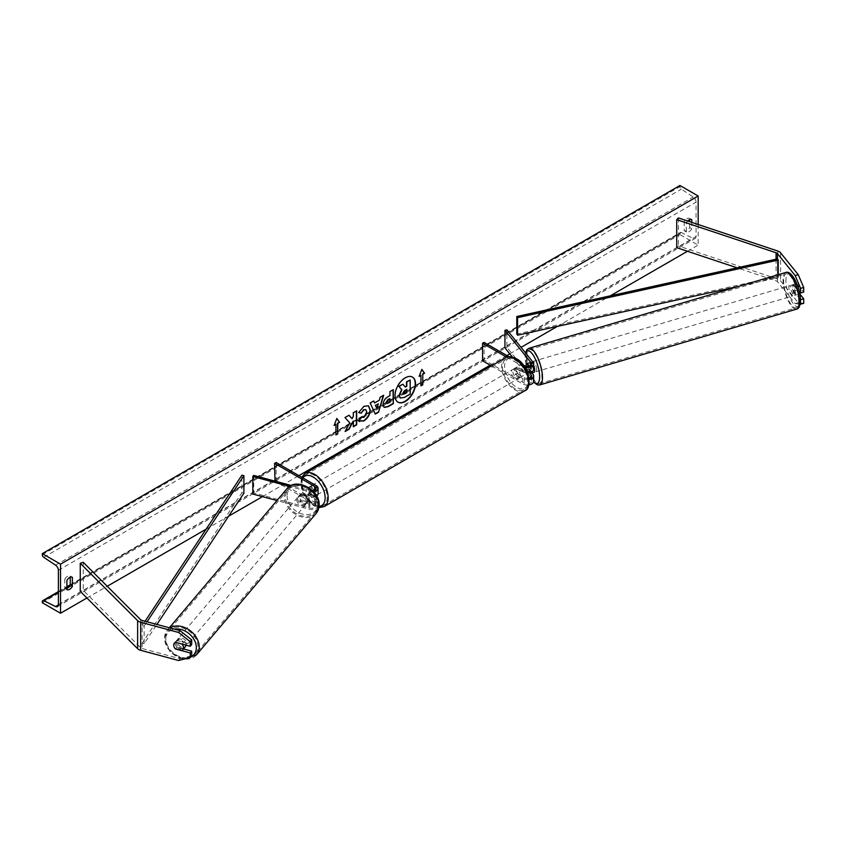 <?xml version="1.0" encoding="UTF-8"?>
<svg xmlns="http://www.w3.org/2000/svg" width="846" height="846" viewBox="0 0 846 846"><rect width="100%" height="100%" fill="white"/><g stroke="black" fill="none" stroke-linecap="round" stroke-linejoin="round"><path stroke-width="0.63" stroke-dasharray="4.23 3.17" d="M800.453 299.452L793.664 291.056A5.372 1.851 74.9 0 1 792.871 286.741A5.372 1.851 74.9 0 1 793.664 284.393L796.784 283.547L803.7 292.113M799.819 293.974L796.784 290.21A5.372 1.851 74.9 0 1 795.991 285.895A5.372 1.851 74.9 0 1 796.784 283.547M803.7 303.397L798.254 302.731L780.583 280.851A6.874 3.966 0 0 0 779.219 279.719A6.874 3.966 0 0 0 777.791 279.095L678.429 245.975L676.715 247.688M798.254 302.731L795.145 303.577L777.474 281.686A3.437 1.988 0 0 0 776.787 281.126A3.437 1.988 0 0 0 776.078 280.809L737.099 267.822M678.429 217.93L678.429 245.975M795.145 303.577L800.147 304.19M793.664 284.393L799.259 291.31M793.664 291.056L796.784 290.21M183.508 648.956L176.856 647.169L175.524 648.819M176.856 647.169A5.372 3.976 38.9 0 1 175.154 643.372A5.372 3.976 38.9 0 1 175.841 641.31A5.372 3.976 38.9 0 1 176.856 640.507L191.693 644.493M178.569 660.504L180.018 658.706L142.117 648.512A3.437 1.988 180 0 1 141.145 648.11A3.437 1.988 180 0 1 140.595 647.698L83.225 590.339L80.254 591.333M83.225 562.283L83.225 590.339M180.018 658.706L191.693 655.777M176.856 640.507L175.291 642.304A5.372 4.061 -139.8 0 0 174.519 642.949A5.372 4.061 -139.8 0 0 174.466 643.023M301.165 500.261L309.816 502.587A4.293 2.475 0 0 0 315.928 500.346A4.293 2.475 0 0 0 314.67 498.59L307.648 494.54A5.372 3.098 60 0 1 307.426 487.983A5.372 3.098 60 0 1 307.648 487.878L314.67 491.928A4.293 2.475 180 0 1 315.928 493.683A4.293 2.475 180 0 1 309.816 495.925L301.165 493.599A5.372 3.976 -141.1 0 0 300.161 494.413A5.372 3.976 -141.1 0 0 299.463 496.475A5.372 3.976 -141.1 0 0 301.165 500.261L300.267 501.382A5.372 3.976 38.9 0 1 298.564 497.596A5.372 3.976 38.9 0 1 299.251 495.534A5.372 3.976 38.9 0 1 300.267 494.72L308.906 497.057A6.44 3.722 180 0 0 316.647 496.02M313.591 491.79A6.44 3.722 180 0 1 308.906 491.621L289.554 486.408M316.182 485.615L316.182 491.05A6.44 3.722 180 0 1 318.075 493.683M312.502 490.669A4.293 2.475 180 0 1 309.816 490.49L291.204 485.488M276.103 462.476L276.103 480.01L316.182 503.148A6.44 3.722 180 0 1 318.075 505.781A6.44 3.722 180 0 1 308.906 509.144L276.97 500.546M274.992 481.12L314.67 504.026A4.293 2.475 180 0 1 315.928 505.781A4.293 2.475 180 0 1 309.816 508.023L253.726 492.922L252.827 494.053M276.103 480.01L274.59 480.888M316.182 491.05L309.16 487A5.372 3.098 -120 0 0 308.949 487.106A5.372 3.098 -120 0 0 309.16 493.662L316.182 497.712A6.44 3.722 0 0 1 318.075 500.346A6.44 3.722 0 0 1 308.906 503.719L300.267 501.382M253.726 475.399L253.726 492.922M307.648 487.878L309.16 487M301.165 493.599L300.267 494.72M307.648 494.54L309.16 493.662M527.079 363.177L529.025 362.648L533.054 367.64A6.44 3.722 0 0 1 533.657 369.216M531.923 372.906L529.025 369.311A5.372 1.851 74.9 0 1 528.232 364.996A5.372 1.851 74.9 0 1 529.025 362.648M526.899 363.283A5.372 1.851 -105.1 0 0 526.286 365.525M506.701 357.192L522.659 366.413L522.659 371.849A6.44 3.722 0 0 0 527.587 372.927M522.659 366.413A6.44 3.722 0 0 0 524.732 367.206M528.972 378.141A4.293 2.475 180 0 1 524.182 377.633L517.16 373.572A5.372 3.098 60 0 1 516.938 367.016A5.372 3.098 60 0 1 517.16 366.91L524.182 370.971A4.293 2.475 0 0 0 528.856 371.5A4.293 2.475 0 0 0 531.51 369.216A4.293 2.475 0 0 0 531.108 368.169L529.31 365.948M482.58 360.798L484.102 359.92L524.182 383.069A4.293 2.475 0 0 0 528.856 383.598A4.293 2.475 0 0 0 531.51 381.313A4.293 2.475 0 0 0 531.108 380.266L529.31 378.035M491.41 365.895L522.659 383.936A6.44 3.722 0 0 0 528.782 384.919M533.657 381.313A6.44 3.722 0 0 0 533.054 379.738L506.902 347.357L506.902 329.824M504.956 347.886L506.902 347.357M528.856 377.475L512.327 357.001M532.557 372.716L529.416 368.824L527.079 369.512A5.372 1.766 -106.4 0 1 526.328 366.202A5.372 1.851 -105.1 0 0 527.079 369.839L529.406 372.716M484.102 342.397L484.102 359.92M508.89 356.705L523.145 364.933M522.659 371.849L515.637 367.788A5.372 3.098 -120 0 0 515.426 367.894A5.372 3.098 -120 0 0 515.637 374.45L522.659 378.5L522.659 383.936M529.131 379.431A6.44 3.722 180 0 1 522.659 378.5M517.16 366.91L515.637 367.788M527.079 369.839L529.025 369.311M517.16 373.572L515.637 374.45M522.257 370.03L516.991 366.995L515.172 368.042A5.372 3.098 60 0 1 517.805 368.338A5.372 3.098 60 0 1 520.438 371.087L522.257 370.03A5.372 3.098 -120 0 1 522.31 376.322L519.275 378.067A5.372 3.098 -120 0 0 520.1 373.773A5.372 3.098 -120 0 0 516.589 369.036A5.372 3.098 -120 0 0 513.903 368.771A5.372 3.098 -120 0 0 513.088 373.075A5.372 3.098 -120 0 0 516.589 377.802A5.372 3.098 -120 0 0 519.275 378.067M520.438 377.401A5.372 3.098 60 0 1 517.805 377.105A5.372 3.098 60 0 1 515.172 374.355L516.991 373.308L522.257 376.343L520.438 377.401L515.172 374.355M313.147 495.259A5.372 3.098 -120 0 0 315.833 495.523A5.372 3.098 -120 0 0 316.658 491.219A5.372 3.098 -120 0 0 313.147 486.492A5.372 3.098 -120 0 0 310.461 486.228A5.372 3.098 -120 0 0 309.647 490.532A5.372 3.098 -120 0 0 313.147 495.259M312.745 490.997L307.479 487.952L309.298 486.905A5.372 3.098 60 0 1 311.931 487.201A5.372 3.098 60 0 1 314.564 489.94L312.745 490.997A5.372 3.098 -120 0 1 312.798 497.279A5.372 3.098 -120 0 1 312.745 497.311L314.564 496.253A5.372 3.098 60 0 1 311.931 495.957A5.372 3.098 60 0 1 309.298 493.218L307.479 494.265L312.745 497.311M307.479 487.952A5.372 3.098 -120 0 0 307.426 487.983A5.372 3.098 -120 0 0 307.479 494.265M516.991 366.995A5.372 3.098 -120 0 0 516.938 367.016A5.372 3.098 -120 0 0 516.991 373.308M520.438 371.087L515.172 368.042M314.564 489.94L309.298 486.905M309.298 493.218L314.564 496.253M314.67 494.381A5.372 3.098 -120 0 0 317.356 494.646A5.372 3.098 -120 0 0 318.17 490.352A5.372 3.098 -120 0 0 314.67 485.615A5.372 3.098 -120 0 0 311.984 485.35A5.372 3.098 -120 0 0 311.159 489.654A5.372 3.098 -120 0 0 314.67 494.381M515.077 369.914A5.372 3.098 60 0 1 518.577 374.641A5.372 3.098 60 0 1 517.752 378.945A5.372 3.098 60 0 1 515.077 378.68A5.372 3.098 60 0 1 511.566 373.953A5.372 3.098 60 0 1 512.39 369.649A5.372 3.098 60 0 1 515.077 369.914M515.077 388.779A17.734 10.237 60 0 1 503.486 373.149A17.734 10.237 60 0 1 506.204 358.937A17.734 10.237 60 0 1 515.077 359.814A17.734 10.237 60 0 1 526.656 375.444A17.734 10.237 60 0 1 523.938 389.657A17.734 10.237 60 0 1 515.077 388.779M314.67 475.515A17.734 10.237 -120 0 0 305.797 474.638A17.734 10.237 -120 0 0 303.08 488.851A17.734 10.237 -120 0 0 314.67 504.48A17.734 10.237 -120 0 0 323.532 505.358A17.734 10.237 -120 0 0 326.249 491.145A17.734 10.237 -120 0 0 314.67 475.515M792.966 284.7L796.118 288.602A5.372 1.766 -106.4 0 0 793.125 284.626A5.372 1.766 -106.4 0 0 792.966 284.7L796.467 283.664A5.372 1.766 -106.4 0 0 795.875 285.937A5.372 1.766 -106.4 0 0 796.668 289.924L799.819 293.816M795.356 293.044A5.372 1.766 -106.4 0 0 793.95 287.545A5.372 1.766 -106.4 0 0 791.57 285.091A5.372 1.766 -106.4 0 0 790.82 287.429A5.372 1.766 -106.4 0 0 792.226 292.928A5.372 1.766 -106.4 0 0 794.606 295.381A5.372 1.766 -106.4 0 0 795.356 293.044M800.358 292.674A5.372 1.766 -106.4 0 0 800.411 291.553A5.372 1.766 -106.4 0 0 799.618 287.566L796.118 288.602M533.657 365.313A5.372 1.766 -106.4 0 0 530.918 362.035A5.372 1.766 -106.4 0 0 530.178 364.372A5.372 1.766 -106.4 0 0 531.584 369.871A5.372 1.766 -106.4 0 0 533.963 372.335M526.984 363.22L529.215 362.564L532.356 366.466A5.372 1.766 -106.4 0 0 529.363 362.49A5.372 1.766 -106.4 0 0 529.215 362.564M532.356 366.466L530.03 367.153A5.372 1.766 -106.4 0 1 530.823 371.14A5.372 1.766 -106.4 0 1 530.759 372.325M529.416 368.824A5.372 1.766 -106.4 0 0 532.24 372.811M529.628 372.663L527.079 369.512M529.099 366.011L530.03 367.153M796.467 283.664L799.618 287.566M793.167 290.95A5.372 1.766 -106.4 0 0 796.16 294.926A5.372 1.766 -106.4 0 0 796.319 294.852L793.167 290.95L796.668 289.924M799.798 293.826L796.319 294.852M536.66 369.416A5.372 1.766 -106.4 0 0 535.243 363.917A5.372 1.766 -106.4 0 0 532.864 361.464A5.372 1.766 -106.4 0 0 532.123 363.801A5.372 1.766 -106.4 0 0 533.53 369.3A5.372 1.766 -106.4 0 0 535.909 371.754A5.372 1.766 -106.4 0 0 536.66 369.416M788.874 288A5.372 1.766 73.6 0 1 789.625 285.662A5.372 1.766 73.6 0 1 792.004 288.116A5.372 1.766 73.6 0 1 793.411 293.615A5.372 1.766 73.6 0 1 792.66 295.952A5.372 1.766 73.6 0 1 790.28 293.499A5.372 1.766 73.6 0 1 788.874 288M798.635 300.087A17.734 5.827 73.6 0 1 796.16 307.817A17.734 5.827 73.6 0 1 788.303 299.695A17.734 5.827 73.6 0 1 783.65 281.528A17.734 5.827 73.6 0 1 786.124 273.797A17.734 5.827 73.6 0 1 793.982 281.93A17.734 5.827 73.6 0 1 798.635 300.087M526.889 357.329A17.734 5.827 -106.4 0 0 531.542 375.487A17.734 5.827 -106.4 0 0 539.41 383.619A17.734 5.827 -106.4 0 0 541.884 375.888A17.734 5.827 -106.4 0 0 537.231 357.721A17.734 5.827 -106.4 0 0 529.363 349.599A17.734 5.827 -106.4 0 0 526.889 357.329M412.362 377.03A14.488 8.365 120 0 0 412.214 376.935A14.488 8.365 120 0 0 404.97 377.654A14.488 8.365 120 0 0 395.516 390.418A14.488 8.365 120 0 0 397.736 402.019A14.488 8.365 120 0 0 397.884 402.104M66.897 588.404A5.372 3.098 -60 0 1 64.814 588.372A5.372 3.098 -60 0 1 64.772 588.351L64.772 579.235L66.897 580.462M64.772 579.235A5.372 3.098 -60 0 1 67.5 576.316A5.372 3.098 -60 0 1 70.186 576.041A5.372 3.098 -60 0 1 70.239 576.073L70.239 577.247M689.67 219.622L689.67 218.448A5.372 3.098 120 0 0 689.617 218.416A5.372 3.098 120 0 0 686.931 218.691A5.372 3.098 120 0 0 684.203 221.61L686.328 222.836L686.328 231.952A5.372 3.098 120 0 0 686.37 231.973A5.372 3.098 120 0 0 691.795 228.79L691.795 222.382M687.682 221.007A5.372 3.098 120 0 0 686.328 222.836M698.172 224.507L698.172 245.097L679.951 234.575L679.951 233.485A2.147 1.237 60 0 1 680.396 232.502A2.147 1.237 60 0 1 681.358 232.544L693.234 238.382A4.293 2.475 -120 0 0 695.158 238.477A4.293 2.475 -120 0 0 696.047 236.51L696.047 202.152A4.293 2.475 -120 0 0 693.234 197.023L681.358 189.144A2.147 1.237 60 0 1 679.951 186.585L679.951 185.496M86.927 597.995L107.22 586.278M206.117 529.184L228.674 516.155M262.471 496.644L298.881 475.621M490.172 365.186L506.87 355.542M509.789 353.861L521.051 347.357M557.345 326.408L610.262 295.846M687.47 251.273L698.172 245.097M684.203 221.61L684.203 230.725A5.372 3.098 120 0 0 684.245 230.746A5.372 3.098 120 0 0 689.67 227.563L689.67 221.673M42.3 602.722L679.951 234.575M689.67 227.563L691.795 228.79M689.67 218.448L691.69 219.622M684.203 230.725L686.328 231.952M64.772 588.351L66.897 589.577M70.239 576.073L72.259 577.247M409.898 379.854L409.898 393.908L404.134 397.229L400.507 398.191M402.59 384.073L405.149 386.855M420.642 375.169L420.642 385.691M421.794 369.522L419.299 375.952M334.276 425.041L336.835 418.442M335.619 424.258L335.925 434.601M348.922 415.291L344.682 417.395L349.43 422.64L345.136 431.502M356.378 410.987L353.004 412.584L353.004 416.211L351.777 418.506M353.004 420.917L353.311 426.426M344.83 431.323L345.401 430.995M386.696 403.468L389.953 402.358M389.646 402.188L389.646 398.477M384.031 407.296L382.762 404.462C382.984 400.993 384.729 398.307 387.976 396.393L389.953 395.611M389.646 395.431L389.953 391.603M389.646 391.423L393.316 389.657M358.672 412.478L363.706 406.122L368.317 405.731M359.264 421.467L358.715 421.012M358.418 420.843L361.253 417.29M365.705 409.623L366.498 411.843L363.6 417.226L361.231 417.321M374.334 402.759L379.346 400.211M379.04 400.042L380.203 397.229M379.896 397.06L383.672 395.23M375.011 413.916L370.167 403.024M369.871 402.844L373.763 400.951M376.65 408.396L378.003 403.648M406.524 389.467L404.293 390.397L402.485 393.104L403.024 394.12M173.758 645.107A5.372 4.061 -139.8 0 0 175.196 648.723L176.825 646.799A5.372 4.061 -139.8 0 0 183.582 648.607L176.825 646.799M185.834 645.107A5.372 4.061 -139.8 0 0 185.845 644.938A5.372 4.061 -139.8 0 0 182.376 639.703A5.372 4.061 -139.8 0 0 176.877 640.168A5.372 4.061 -139.8 0 0 176.116 642.326A5.372 4.061 -139.8 0 0 179.585 647.56A5.372 4.061 -139.8 0 0 185.073 647.095M181.943 650.542L183.582 648.607M297.655 498.622A5.372 4.061 -139.8 0 0 301.123 503.856A5.372 4.061 -139.8 0 0 306.612 503.391A5.372 4.061 -139.8 0 0 307.384 501.234A5.372 4.061 -139.8 0 0 303.915 495.999A5.372 4.061 -139.8 0 0 298.416 496.465A5.372 4.061 -139.8 0 0 297.655 498.622M299.918 494.952L306.664 496.771A5.372 4.061 -139.8 0 0 299.918 494.952L301.007 493.662A5.372 4.061 -139.8 0 0 300.235 494.318A5.372 4.061 -139.8 0 0 299.463 496.475A5.372 4.061 -139.8 0 0 300.912 500.092L299.822 501.371A5.372 4.061 -139.8 0 0 306.569 503.19L299.822 501.371M306.612 503.391L308.43 501.244A5.372 4.061 -139.8 0 1 307.658 501.9L306.569 503.19M308.43 501.244A5.372 4.061 -139.8 0 0 309.192 499.098A5.372 4.061 -139.8 0 0 307.754 495.481L306.664 496.771M307.658 501.9L300.912 500.092M301.007 493.662L307.754 495.481M175.291 642.304L176.92 640.369L183.677 642.188A5.372 4.061 -139.8 0 0 176.92 640.369M183.677 642.188L182.059 644.092M296.745 499.69A5.372 4.061 -139.8 0 0 300.214 504.935A5.372 4.061 -139.8 0 0 305.713 504.47A5.372 4.061 -139.8 0 0 306.474 502.313A5.372 4.061 -139.8 0 0 303.005 497.067A5.372 4.061 -139.8 0 0 297.517 497.533A5.372 4.061 -139.8 0 0 296.745 499.69M186.744 643.869A5.372 4.061 40.2 0 1 185.983 646.027A5.372 4.061 40.2 0 1 180.484 646.492A5.372 4.061 40.2 0 1 177.015 641.247A5.372 4.061 40.2 0 1 177.787 639.09A5.372 4.061 40.2 0 1 183.286 638.624A5.372 4.061 40.2 0 1 186.744 643.869M165.816 638.233A17.734 13.409 40.2 0 1 168.343 631.105A17.734 13.409 40.2 0 1 186.501 629.572A17.734 13.409 40.2 0 1 197.953 646.883A17.734 13.409 40.2 0 1 195.426 654.011A17.734 13.409 40.2 0 1 177.269 655.555A17.734 13.409 40.2 0 1 165.816 638.233M317.684 505.326A17.734 13.409 -139.8 0 0 306.231 488.015A17.734 13.409 -139.8 0 0 288.074 489.548A17.734 13.409 -139.8 0 0 285.536 496.676A17.734 13.409 -139.8 0 0 296.999 513.987A17.734 13.409 -139.8 0 0 315.156 512.454A17.734 13.409 -139.8 0 0 317.684 505.326M777.474 281.686L777.474 258.897L777.474 276.43L516.79 334.033M778.235 274.696L778.235 277.594L739.245 286.202M777.474 276.43L778.235 277.594M145.078 621.25L142.117 625.712L142.117 643.246L241.893 492.742L241.893 475.219M243.902 493.186L241.893 492.742M142.117 625.712L144.127 626.156L144.127 643.69L156.891 624.433M144.127 626.156L147.024 621.778M142.117 643.246L144.127 643.69M777.791 251.04L777.791 279.095M776.078 259.204L776.078 280.809M780.583 252.806L780.583 280.851M140.595 619.653L140.595 647.698M142.117 620.456L142.117 648.512M308.906 491.621L308.906 497.057M314.67 490.003L314.67 491.928M309.816 490.49L309.816 495.925M308.906 503.719L308.906 509.144M309.816 502.587L309.816 508.023M314.67 498.59L314.67 504.026M316.182 497.712L316.182 503.148M533.054 362.204L533.054 367.64M531.108 364.827L531.108 368.169M524.182 365.535L524.182 370.971M533.054 374.302L533.054 379.738M531.108 376.925L531.108 380.266M524.182 377.633L524.182 383.069M516.589 359.571A16.962 9.792 60 0 1 528.581 380.351A16.962 9.792 60 0 1 516.589 387.267A16.962 9.792 60 0 1 504.597 366.498A16.962 9.792 60 0 1 516.589 359.571M505.517 357.752A19.109 11.03 -120 0 0 502.587 373.065A19.109 11.03 -120 0 0 515.077 389.9A19.109 11.03 -120 0 0 524.626 390.852M302.805 477.895A16.962 9.792 -120 0 0 302.741 491.748A16.962 9.792 -120 0 0 313.147 504.724A16.962 9.792 -120 0 0 319.069 506.342M324.219 506.553A19.109 11.03 60 0 1 314.67 505.601A19.109 11.03 60 0 1 302.181 488.766A19.109 11.03 60 0 1 305.11 473.453M785.913 281.358A16.962 5.573 73.6 0 1 792.639 276.515A16.962 5.573 73.6 0 1 800.253 299.114A16.962 5.573 73.6 0 1 793.527 303.957A16.962 5.573 73.6 0 1 785.913 281.358M785.733 272.486A19.109 6.271 -106.4 0 0 783.068 280.809A19.109 6.271 -106.4 0 0 788.081 300.383A19.109 6.271 -106.4 0 0 796.551 309.139M525.8 353.216A16.962 5.573 -106.4 0 0 525.271 358.302A16.962 5.573 -106.4 0 0 533.615 381.736M539.801 384.93A19.109 6.271 73.6 0 1 531.32 376.184A19.109 6.271 73.6 0 1 526.307 356.61A19.109 6.271 73.6 0 1 528.972 348.277M58.395 604.647L696.047 236.51M58.395 570.289L696.047 202.152M42.3 601.633L679.951 233.485M42.3 554.733L679.951 186.585M43.706 557.292L681.358 189.144M55.582 565.17L693.234 197.023M58.385 604.911L693.234 238.382M58.395 592.211L66.897 587.304M70.07 585.474L681.358 232.544M190.593 657.152A16.962 12.827 40.2 0 1 174.234 654.614A16.962 12.827 40.2 0 1 165.605 639.491A16.962 12.827 40.2 0 1 174.403 629.149M169.94 627.943A19.109 14.456 -139.8 0 0 167.297 630.217A19.109 14.456 -139.8 0 0 164.568 637.895A19.109 14.456 -139.8 0 0 176.909 656.559A19.109 14.456 -139.8 0 0 196.473 654.899M287.143 495.788A16.962 12.827 -139.8 0 0 302.308 514.03A16.962 12.827 -139.8 0 0 317.895 504.068A16.962 12.827 -139.8 0 0 302.72 485.826A16.962 12.827 -139.8 0 0 287.143 495.788M316.203 513.342A19.109 14.456 40.2 0 1 296.639 514.992A19.109 14.456 40.2 0 1 284.288 496.338A19.109 14.456 40.2 0 1 287.016 488.66M175.841 641.31L174.392 643.108M315.928 488.248L315.928 493.683M315.928 500.346L315.928 505.781M318.075 500.346L318.075 505.781M300.161 494.413L299.251 495.534M310.461 486.228L308.949 487.106M531.51 363.78L531.51 369.216M531.51 375.878L531.51 381.313M513.903 368.771L515.426 367.894M301.705 477.26L302.635 492.594L313.591 505.707L318.9 507.568M315.833 495.523L312.798 497.279M317.356 494.646L517.752 378.945M305.797 474.638L506.204 358.937M323.532 505.358L523.938 389.657M311.984 485.35L512.39 369.649M525.472 352.814L525.07 357.805L533.509 382.106M793.125 284.626L791.57 285.091M530.918 362.035L529.363 362.49M796.16 294.926L794.606 295.381M532.864 361.464L789.625 285.662M539.41 383.619L796.16 307.817M529.363 349.599L786.124 273.797M535.909 371.754L792.66 295.952M57.507 606.614L695.158 238.477M58.395 591.608L66.897 586.701M70.239 584.776L680.396 232.502M689.617 218.416L691.742 219.653M684.245 230.746L686.37 231.973M64.814 588.372L66.94 589.609M70.186 576.041L72.312 577.279M169.348 627.785L167.297 630.217L164.367 638.392L170.078 651.949L183.624 659.235M298.416 496.465L300.235 494.318M174.519 642.949L176.877 640.168M305.713 504.47L185.983 646.027M288.074 489.548L168.343 631.105M315.156 512.454L195.426 654.011M297.517 497.533L177.787 639.09"/><path stroke-width="1.27" d="M798.254 274.686L803.7 287.503L800.591 288.338L795.145 275.521L798.254 274.686L780.583 252.806A6.874 3.966 0 0 0 779.219 251.674A6.874 3.966 0 0 0 777.791 251.04L678.429 217.93L676.715 219.643L676.715 247.688L737.099 267.822M795.145 275.521L777.474 253.641A3.437 1.988 0 0 0 776.787 253.081A3.437 1.988 0 0 0 776.078 252.764L676.715 219.643M803.7 287.503L803.7 292.113L800.591 292.959L800.591 288.338M800.147 304.19L803.7 303.397L803.7 298.775L799.819 293.974M800.453 299.452L800.591 304.243M799.259 291.31L800.591 292.959M800.591 299.621L803.7 298.775M175.524 648.819L175.408 648.967A5.372 3.976 38.9 0 1 173.705 645.17A5.372 3.976 38.9 0 1 174.392 643.108A5.372 3.976 38.9 0 1 175.408 642.304L190.244 646.291L190.244 641.67L191.693 639.872L191.693 644.493L190.244 646.291M191.693 639.872L180.018 630.661L178.569 632.459L140.669 622.254A6.874 3.966 180 0 1 138.712 621.461A6.874 3.966 180 0 1 137.623 620.647L80.254 563.277L80.254 591.333L137.623 648.692A6.874 3.966 180 0 0 138.712 649.517A6.874 3.966 180 0 0 140.669 650.299L178.569 660.504L190.244 657.575L190.244 652.953L175.408 648.967M180.018 630.661L142.117 620.456A3.437 1.988 180 0 1 141.145 620.065A3.437 1.988 180 0 1 140.595 619.653L83.225 562.283L80.254 563.277M190.244 657.575L191.693 655.777L191.693 651.156L183.508 648.956M191.693 651.156L190.244 652.953M178.569 632.459L190.244 641.67M312.502 490.669A4.293 2.475 180 0 0 315.928 488.248A4.293 2.475 180 0 0 314.67 486.492L274.59 463.354L276.103 462.476L316.182 485.615A6.44 3.722 180 0 1 318.075 488.248A6.44 3.722 180 0 1 313.591 491.79M318.075 488.248L318.075 493.683A6.44 3.722 180 0 1 316.647 496.02M291.204 485.488L253.726 475.399L252.827 476.52L252.827 494.053L276.97 500.546M289.554 486.408L252.827 476.52M274.59 463.354L274.992 481.12M529.31 365.948L527.079 363.177A5.372 1.851 -105.1 0 0 526.899 363.283M527.587 372.927A6.44 3.722 0 0 0 533.657 369.216L533.657 363.78A6.44 3.722 0 0 0 533.054 362.204L506.902 329.824L504.956 330.352L504.956 347.886L512.327 357.001M524.732 367.206A6.44 3.722 0 0 0 533.657 363.78M523.145 364.933L524.182 365.535A4.293 2.475 0 0 0 528.856 366.075A4.293 2.475 0 0 0 531.51 363.78A4.293 2.475 0 0 0 531.108 362.733L504.956 330.352M528.782 384.919A6.44 3.722 0 0 0 533.657 381.313L533.657 375.878A6.44 3.722 180 0 1 529.131 379.431M508.89 356.705L484.102 342.397L482.58 343.265L482.58 360.798L491.41 365.895M533.657 375.878A6.44 3.722 180 0 0 533.054 374.302L531.923 372.906M529.31 378.035L528.856 377.475M529.406 372.716L531.108 374.831A4.293 2.475 180 0 1 531.51 375.878A4.293 2.475 180 0 1 528.972 378.141M526.286 365.525A5.372 1.851 -105.1 0 0 526.307 366.202A5.372 1.766 -106.4 0 1 526.286 365.525A5.372 1.766 -106.4 0 1 526.878 363.251L526.984 363.22M482.58 343.265L506.701 357.192M532.24 372.811A5.372 1.766 -106.4 0 0 532.409 372.79L533.963 372.335A5.372 1.766 -106.4 0 0 534.714 369.988A5.372 1.766 -106.4 0 0 533.657 365.313M532.409 372.79A5.372 1.766 -106.4 0 0 532.557 372.716L530.231 373.403A5.372 1.766 -106.4 0 0 530.759 372.325M530.231 373.403L529.628 372.663M526.878 363.251L529.099 366.011M799.798 293.826L799.819 293.816A5.372 1.766 -106.4 0 0 800.358 292.674M405.276 401.48A14.488 8.365 120 0 0 414.741 388.716A14.488 8.365 120 0 0 412.52 377.115A14.488 8.365 120 0 0 405.276 377.824A14.488 8.365 120 0 0 395.812 390.588A14.488 8.365 120 0 0 398.032 402.199A14.488 8.365 120 0 0 405.276 401.48M397.884 402.104A14.488 8.365 120 0 0 404.97 401.3A14.488 8.365 120 0 0 414.392 388.684A14.488 8.365 120 0 0 412.362 377.03M66.897 580.462A5.372 3.098 -60 0 1 69.626 577.543A5.372 3.098 -60 0 1 72.312 577.279A5.372 3.098 -60 0 1 72.365 577.3L72.365 586.415A5.372 3.098 -60 0 1 66.94 589.609A5.372 3.098 -60 0 1 66.897 589.577L66.897 580.462M691.795 222.382L691.795 219.674A5.372 3.098 120 0 0 691.742 219.653A5.372 3.098 120 0 0 689.056 219.918A5.372 3.098 120 0 0 687.682 221.007M361.253 417.29L363.907 417.395L366.804 412.013L365.863 409.697L363.907 409.908L361.168 413.186L358.63 412.573L364.013 406.302L368.475 405.816L370.273 409.972C369.977 414.614 367.851 418.284 363.875 420.959L358.715 421.012L361.506 417.48M359.413 421.562L358.715 421.012M383.058 404.674L383.058 404.642C383.291 401.163 385.036 398.477 388.282 396.573L389.953 395.611L389.953 391.603L393.316 389.657L393.316 403.69L388.113 406.693L384.179 407.391L383.058 404.674M349.736 422.81L345.136 431.502L349.123 429.197L353.311 421.097L353.311 426.786L356.674 424.84L356.674 410.818L353.311 412.753L353.311 416.38L352.073 418.675L349.028 415.227L344.978 417.564L349.736 422.81M60.521 564.155L60.521 613.244L42.3 602.722L42.3 601.633A2.147 1.237 60 0 1 42.744 600.649A2.147 1.237 60 0 1 43.706 600.692L55.582 606.529A4.293 2.475 -120 0 0 57.507 606.614A4.293 2.475 -120 0 0 58.395 604.647L58.395 570.289A4.293 2.475 -120 0 0 55.582 565.17L43.706 557.292A2.147 1.237 60 0 1 42.3 554.733L42.3 553.633L60.521 564.155L698.172 196.008L698.172 224.507M60.521 613.244L86.927 597.995M107.22 586.278L206.117 529.184M228.674 516.155L262.471 496.644M298.881 475.621L490.172 365.186M506.87 355.542L509.789 353.861M521.051 347.357L557.345 326.408M610.262 295.846L687.47 251.273M422.767 374.302L424.586 373.245L421.858 369.364L419.119 376.407L420.938 375.349L420.938 385.871L422.767 384.814L422.767 374.302L422.767 384.814M334.096 425.485L336.835 418.442L339.563 422.334L337.744 423.381L337.744 433.903L335.925 434.95L335.925 424.438L334.096 425.485M374.641 402.929L379.346 400.211L380.203 397.229L383.672 395.23L378.532 412.235L375.307 414.096L370.167 403.024L373.763 400.951L374.641 402.929L373.583 401.057M689.67 221.673L689.67 219.622M70.239 577.247L70.239 585.189A5.372 3.098 -60 0 1 66.897 588.404M42.3 553.633L679.951 185.496L698.172 196.008M70.239 585.189L72.365 586.415M400.2 398.011L399.397 395.484L401.903 389.72L398.995 386.495L402.897 384.243L405.35 387.087L406.82 386.231L406.82 381.98L410.194 380.034L410.194 394.088L404.441 397.409L400.147 397.98L399.101 395.304L401.596 389.541L398.995 386.495M405.149 386.855L406.524 386.062L406.524 381.8L410.194 380.034M398.699 386.326L402.897 384.243M422.461 384.644L420.938 385.522M419.299 375.952L420.938 375.349M422.461 374.122L424.28 373.075L421.794 369.522M336.771 418.611L339.563 422.334M339.267 422.154L337.744 423.381M337.438 423.212L337.744 433.903M335.925 434.601L337.438 433.723M334.276 425.041L335.925 424.438M352.073 418.675L348.922 415.291M353.311 426.426L356.378 424.66L356.378 410.987M345.401 430.995L348.827 429.017L353.311 421.097M389.953 398.656L388.05 399.407L386.125 402.336L386.834 403.574L389.953 402.358L389.953 398.656L386.125 402.379L386.696 403.468M393.009 389.837L393.316 403.69M393.009 403.51L387.806 406.514L384.031 407.296M368.317 405.731L369.977 409.802C369.681 414.445 367.545 418.104 363.569 420.79L358.418 420.843M365.705 409.623L363.6 409.728L361.168 413.186M360.861 413.017L358.672 412.478M378.31 403.817L375.603 405.382L376.946 408.565L378.31 403.817L375.603 405.382M375.296 405.202L376.946 408.565M383.238 395.473L378.532 412.235M378.225 412.055L375.18 413.821M402.791 393.327L404.621 393.94L406.82 392.66L406.82 389.287L404.6 390.577L402.791 393.284L403.151 394.236M403.024 394.12L406.524 392.481L406.524 389.467M175.196 648.723L181.943 650.542A5.372 4.061 -139.8 0 0 182.715 649.887L185.073 647.095A5.372 4.061 -139.8 0 0 185.834 645.107M182.715 649.887A5.372 4.061 -139.8 0 0 183.487 647.729A5.372 4.061 -139.8 0 0 182.038 644.113L175.365 642.315M174.466 643.023A5.372 4.061 -139.8 0 0 173.758 645.107M516.79 316.51L516.79 334.033L517.562 335.196L517.562 317.662L516.79 316.51L777.474 258.897L778.235 260.06L778.235 274.696M739.245 286.202L517.562 335.196M778.235 260.06L517.562 317.662M145.078 621.25L241.893 475.219L243.902 475.664L243.902 493.186L156.891 624.433M147.024 621.778L243.902 475.664M777.474 253.641L777.474 258.897M776.078 252.764L776.078 259.204M140.669 622.254L140.669 650.299M137.623 620.647L137.623 648.692M314.67 486.492L314.67 490.003M531.108 362.733L531.108 364.827M531.108 374.831L531.108 376.925M505.517 357.752C507.653 356.029 511.196 356.314 516.145 358.588C528.983 364.774 532.98 388.716 524.626 390.852A19.109 11.03 -120 0 0 527.555 375.539A19.109 11.03 -120 0 0 515.077 358.693A19.109 11.03 -120 0 0 505.517 357.752L305.11 473.453A19.109 11.03 60 0 1 314.67 474.395A19.109 11.03 60 0 1 327.148 491.24A19.109 11.03 60 0 1 324.219 506.553L318.9 507.568M319.069 506.342A16.962 9.792 -120 0 0 324.748 494.043A16.962 9.792 -120 0 0 313.147 477.028A16.962 9.792 -120 0 0 302.805 477.895M799.216 300.806A19.109 6.271 -106.4 0 0 794.204 281.242A19.109 6.271 -106.4 0 0 785.733 272.486C791.93 269.811 800.168 287.45 800.453 299.611C800.348 305.67 799.047 308.843 796.551 309.139A19.109 6.271 -106.4 0 0 799.216 300.806M533.615 381.736A16.962 5.573 -106.4 0 0 539.611 376.058A16.962 5.573 -106.4 0 0 533.615 355.785A16.962 5.573 -106.4 0 0 525.8 353.216M785.733 272.486L528.972 348.277A19.109 6.271 73.6 0 1 537.453 357.033A19.109 6.271 73.6 0 1 542.466 376.607A19.109 6.271 73.6 0 1 539.801 384.93L796.551 309.139M55.582 606.529L58.385 604.911M43.706 600.692L58.395 592.211M66.897 587.304L70.07 585.474M174.403 629.149A16.962 12.827 40.2 0 1 196.346 647.772A16.962 12.827 40.2 0 1 190.593 657.152M183.624 659.235L196.473 654.899A19.109 14.456 -139.8 0 0 199.201 647.222A19.109 14.456 -139.8 0 0 188.817 629.72A19.109 14.456 -139.8 0 0 169.94 627.943M318.931 505.665A19.109 14.456 40.2 0 1 316.203 513.342L319.132 505.168C320.2 489.929 295.984 476.911 287.016 488.66A19.109 14.456 40.2 0 1 306.58 487A19.109 14.456 40.2 0 1 318.931 505.665M524.626 390.852L324.219 506.553M301.705 477.26L305.11 473.453M528.972 348.277L526.973 349.599L525.472 352.814M533.509 382.106L537.422 384.919L539.801 384.93M42.744 600.649L58.395 591.608M66.897 586.701L70.239 584.776M196.473 654.899L316.203 513.342M169.348 627.785L287.016 488.66"/></g></svg>
